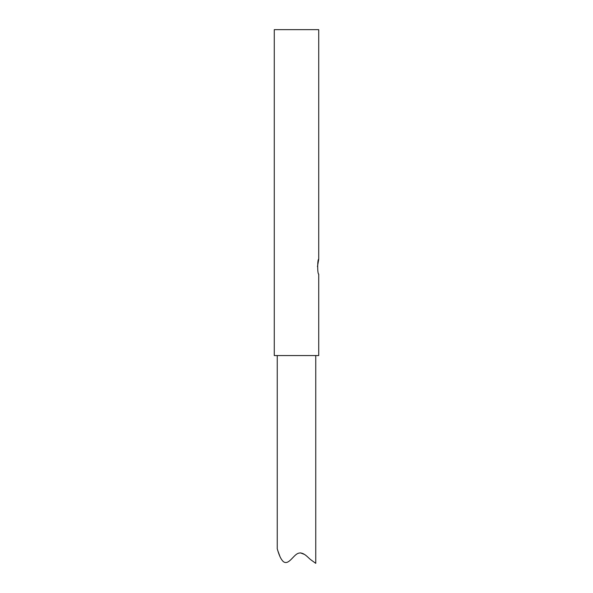 <?xml version="1.0" encoding="UTF-8"?>
<svg xmlns="http://www.w3.org/2000/svg" width="593" height="593" viewBox="0 0 593 593"><rect width="100%" height="100%" fill="white"/><g stroke="black" fill="none" stroke-linecap="round" stroke-linejoin="round"><path stroke-width="0.89" d="M315.758 355.563L315.758 563.35L310.51 559.54C307.396 557.057 302.222 550.148 296.5 554.247C292.238 557.257 287.976 565.262 283.298 561.586C279.488 558.035 277.702 549.889 277.242 548.873L277.242 355.563M304.283 554.344L300.414 552.869M279.926 556.434L277.694 550.363M318.723 259.274L318.723 29.65L274.277 29.65L274.277 355.563L318.723 355.563L318.723 274.085C317.351 274.537 317.351 258.807 318.723 259.274L317.448 266.68"/></g></svg>
